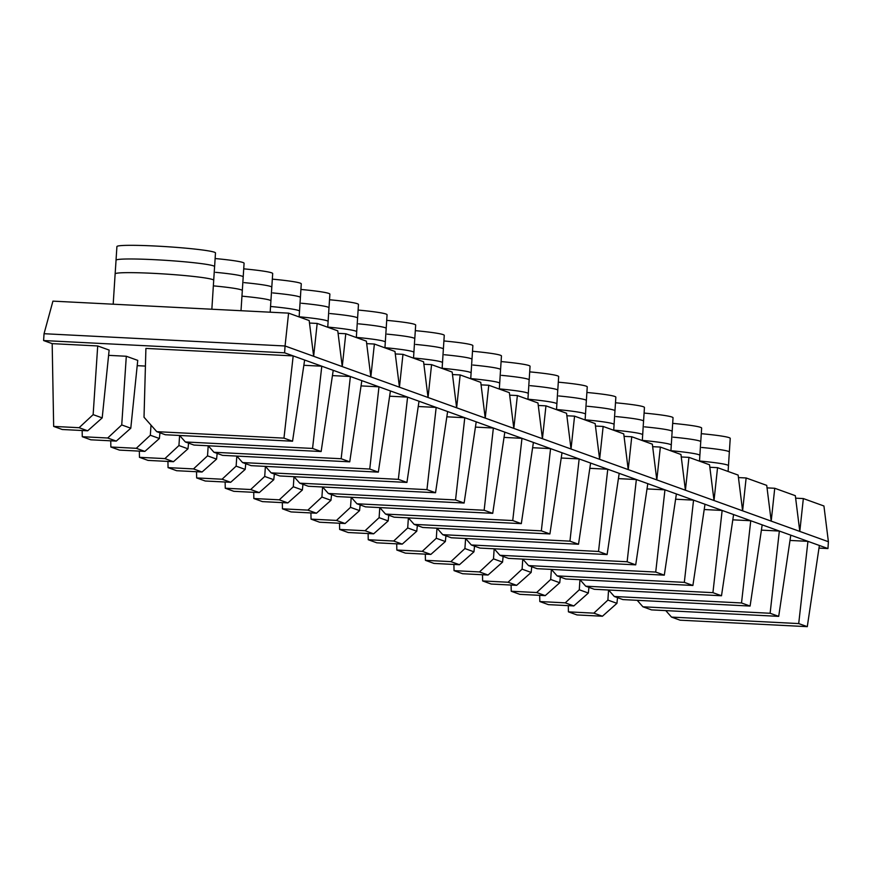 <?xml version="1.0" encoding="UTF-8"?>
<svg xmlns="http://www.w3.org/2000/svg" width="872" height="872" viewBox="0 0 872 872"><rect width="100%" height="100%" fill="white"/><g stroke="black" fill="none" stroke-linecap="round" stroke-linejoin="round"><path stroke-width="1.31" d="M701.72 447.467A49.388 3.107 3.7 0 1 729.341 451.969A49.388 3.107 3.7 0 1 729.352 452.056M728.447 465.801A49.388 3.107 -176.3 0 0 728.469 465.713A49.388 3.107 -176.3 0 0 699.508 461.005M214.61 266.57L215.482 252.945A49.388 3.107 -176.3 0 0 155.903 246.057A49.388 3.107 -176.3 0 0 116.913 246.58L116.031 260.205A49.388 3.107 3.7 0 1 155.02 259.714A49.388 3.107 3.7 0 1 214.588 266.538A49.388 3.107 3.7 0 1 214.599 266.614M116.02 260.238A49.388 3.107 3.7 0 1 116.052 260.161L115.137 273.95A49.388 3.107 -176.3 0 1 115.137 273.906A49.388 3.107 -176.3 0 1 154.137 273.383A49.388 3.107 -176.3 0 1 213.716 280.283A49.388 3.107 -176.3 0 1 213.695 280.359M215.569 272.326A49.388 3.107 3.7 0 1 243.19 276.838A49.388 3.107 3.7 0 1 243.201 276.915M215.122 258.537A49.388 3.107 -176.3 0 1 244.084 263.257L242.318 290.627A49.388 3.107 -176.3 0 0 242.318 290.583A49.388 3.107 -176.3 0 0 213.357 285.863M530.132 385.653A49.388 3.107 3.7 0 1 557.753 390.155A49.388 3.107 3.7 0 1 557.775 390.242L558.658 376.573A49.388 3.107 -176.3 0 0 529.696 371.864M556.859 403.987A49.388 3.107 -176.3 0 0 556.881 403.9A49.388 3.107 -176.3 0 0 527.931 399.191M558.734 395.953A49.388 3.107 3.7 0 1 586.355 400.455A49.388 3.107 3.7 0 1 586.366 400.542L587.248 386.874A49.388 3.107 -176.3 0 0 558.287 382.165M585.461 414.287A49.388 3.107 -176.3 0 0 585.483 414.211A49.388 3.107 -176.3 0 0 556.521 409.491M472.94 365.041A49.388 3.107 3.7 0 1 500.561 369.554A49.388 3.107 3.7 0 1 500.572 369.641L501.455 355.972A49.388 3.107 -176.3 0 0 472.504 351.252M499.667 383.386A49.388 3.107 -176.3 0 0 499.689 383.298A49.388 3.107 -176.3 0 0 470.738 378.59M501.542 375.352A49.388 3.107 3.7 0 1 529.162 379.854A49.388 3.107 3.7 0 1 529.173 379.941L530.056 366.273A49.388 3.107 -176.3 0 0 501.095 361.564M528.269 393.686A49.388 3.107 -176.3 0 0 528.29 393.599A49.388 3.107 -176.3 0 0 499.329 388.89M644.528 426.855A49.388 3.107 3.7 0 1 672.149 431.368A49.388 3.107 3.7 0 1 672.159 431.444L673.042 417.786A49.388 3.107 -176.3 0 0 644.081 413.066M671.255 445.189A49.388 3.107 -176.3 0 0 671.277 445.112A49.388 3.107 -176.3 0 0 642.315 440.393M673.119 437.155A49.388 3.107 3.7 0 1 700.739 441.668A49.388 3.107 3.7 0 1 700.761 441.755M699.845 455.5A49.388 3.107 -176.3 0 0 699.867 455.413A49.388 3.107 -176.3 0 0 670.917 450.704M587.336 406.254A49.388 3.107 3.7 0 1 614.956 410.767A49.388 3.107 3.7 0 1 614.967 410.843L615.85 397.185A49.388 3.107 -176.3 0 0 586.889 392.465M614.062 424.588A49.388 3.107 -176.3 0 0 614.084 424.511A49.388 3.107 -176.3 0 0 585.123 419.792M615.926 416.554A49.388 3.107 3.7 0 1 643.547 421.067A49.388 3.107 3.7 0 1 643.558 421.143M642.653 434.888A49.388 3.107 -176.3 0 0 642.675 434.812A49.388 3.107 -176.3 0 0 613.725 430.092M301.363 303.238A49.388 3.107 3.7 0 1 328.984 307.74A49.388 3.107 3.7 0 1 328.995 307.827M328.984 307.74L328.101 321.528A49.388 3.107 -176.3 0 0 328.112 321.485A49.388 3.107 -176.3 0 0 299.151 316.776M329.954 313.538A49.388 3.107 3.7 0 1 357.575 318.04A49.388 3.107 3.7 0 1 357.585 318.127M329.518 299.75A49.388 3.107 -176.3 0 1 358.468 304.459L356.703 331.829A49.388 3.107 -176.3 0 0 356.703 331.785A49.388 3.107 -176.3 0 0 327.752 327.076M244.16 282.626A49.388 3.107 3.7 0 1 271.781 287.139A49.388 3.107 3.7 0 1 271.802 287.215M270.887 300.96A49.388 3.107 -176.3 0 0 270.909 300.884A49.388 3.107 -176.3 0 0 241.958 296.164M272.762 292.927A49.388 3.107 3.7 0 1 300.382 297.439A49.388 3.107 3.7 0 1 300.393 297.526M299.488 311.26A49.388 3.107 -176.3 0 0 299.51 311.184A49.388 3.107 -176.3 0 0 270.549 306.475M415.748 344.44A49.388 3.107 3.7 0 1 443.368 348.953A49.388 3.107 3.7 0 1 443.379 349.029L444.262 335.371A49.388 3.107 -176.3 0 0 415.301 330.652M443.368 348.953L442.496 362.741A49.388 3.107 -176.3 0 0 442.496 362.698A49.388 3.107 -176.3 0 0 413.535 357.978M444.349 354.74A49.388 3.107 3.7 0 1 471.97 359.253A49.388 3.107 3.7 0 1 471.981 359.329L472.864 345.672A49.388 3.107 -176.3 0 0 443.903 340.952M471.97 359.253L471.087 373.042A49.388 3.107 -176.3 0 0 471.098 372.998A49.388 3.107 -176.3 0 0 442.137 368.278M358.555 323.839A49.388 3.107 3.7 0 1 386.176 328.341A49.388 3.107 3.7 0 1 386.187 328.428M385.282 342.173A49.388 3.107 -176.3 0 0 385.304 342.097A49.388 3.107 -176.3 0 0 356.343 337.377M387.146 334.14A49.388 3.107 3.7 0 1 414.767 338.652A49.388 3.107 3.7 0 1 414.789 338.728M414.767 338.652L413.895 352.43A49.388 3.107 -176.3 0 0 413.895 352.397A49.388 3.107 -176.3 0 0 384.944 347.677M44.047 333.714L52.93 301.134L288.588 313.135L285.057 345.988L44.047 333.714L43.6 340.549L284.61 352.822L293.188 355.907L283.967 438.136L156.764 431.662L144.022 417.23L145.907 348.408L293.188 355.907L321.79 366.207L312.558 448.437L185.355 441.962L179.632 435.477M53.661 426.408L52.178 343.633L97.708 345.955L93.141 414.636L79.101 427.705L53.661 426.408L62.239 429.504L87.68 430.801L102.198 417.895L109.142 350.075L97.708 345.955M309.484 323.043L317.179 323.436L313.648 356.288L309.178 320.547L288.588 313.135M156.764 431.662L165.342 434.747L292.545 441.221L304.633 360.027M303.848 365.292L321.79 366.207L350.381 376.508L341.159 458.737L213.956 452.263L208.234 445.777M108.597 355.351L126.298 356.256L121.731 424.937L107.703 438.006L82.262 436.709L82.153 430.517M338.085 333.344L345.781 333.736L342.249 366.589L337.769 330.848L317.179 323.436M185.355 441.962L193.944 445.047L321.136 451.533L333.224 370.328M82.262 436.709L90.841 439.804L116.281 441.101L130.789 428.207L137.743 360.376L126.298 356.256M332.439 375.603L350.381 376.508L378.982 386.819L369.75 469.038L242.558 462.563L236.824 456.078L236.127 466.149L222.088 479.219L196.647 477.921L196.538 471.719M151.009 425.144L150.333 435.237L136.294 448.306L110.853 447.009L110.744 440.818M137.198 365.662L145.417 366.077M366.687 343.644L374.382 344.037L370.84 376.889L366.371 341.148L345.781 333.736M213.956 452.263L222.534 455.358L349.737 461.833L361.826 380.628M110.853 447.009L119.431 450.105L144.872 451.402L159.391 438.507L159.968 432.817M361.041 385.904L378.982 386.819L407.584 397.12L398.351 479.349L271.148 472.864L265.426 466.389M179.599 435.477L178.934 445.548L164.895 458.607L139.455 457.32L139.346 451.118M395.278 353.945L402.973 354.337L399.441 387.19L394.972 351.46L374.382 344.037M242.558 462.563L251.136 465.659L378.328 472.134L390.416 390.939M139.455 457.32L148.033 460.405L173.474 461.702L187.981 448.808L188.57 443.118M389.631 396.204L407.584 397.12L436.174 407.42L426.953 489.65L299.75 483.175L294.028 476.69M208.201 445.777L207.525 455.849L193.497 468.918L168.056 467.621L167.936 461.419M423.879 364.245L431.575 364.638L428.043 397.501L423.563 361.76L402.973 354.337M271.148 472.864L279.727 475.959L406.93 482.434L419.018 401.24M168.056 467.621L176.635 470.706L202.075 472.003L216.583 459.108L217.161 453.418M418.233 406.505L436.174 407.42L464.776 417.721L455.544 499.95L328.341 493.476L322.618 486.99M452.47 374.557L460.165 374.938L456.634 407.802L452.165 372.061L431.575 364.638M299.75 483.175L308.328 486.26L435.531 492.735L447.619 411.54M196.647 477.921L205.225 481.006L230.666 482.303L245.185 469.409L245.762 463.719M446.835 416.805L464.776 417.721L493.367 428.021L484.145 510.251L356.942 503.776L351.22 497.291L350.511 507.351L336.483 520.421L311.042 519.134L310.923 512.932M265.393 466.378L264.717 476.45L250.689 489.519L225.249 488.222L225.14 482.02M481.072 384.857L488.767 385.25L485.235 418.102L480.755 382.361L460.165 374.938M328.341 493.476L336.93 496.56L464.122 503.035L476.21 421.841M225.249 488.222L233.827 491.318L259.267 492.604L273.775 479.709L274.364 474.019M475.425 427.106L493.367 428.021L521.968 438.322L512.736 520.551L385.544 514.077L379.81 507.591M293.984 476.69L293.319 486.75L279.28 499.82L253.839 498.522L253.73 492.331M509.673 395.158L517.369 395.55L513.826 428.403L509.357 392.662L488.767 385.25M356.942 503.776L365.521 506.861L492.724 513.346L504.812 432.141M253.839 498.522L262.428 501.618L287.858 502.915L302.377 490.01L302.955 484.331M504.027 437.406L521.968 438.322L550.57 448.622L541.338 530.852L414.135 524.377L408.412 517.892M322.586 486.99L321.921 497.051L307.881 510.12L282.441 508.823L282.332 502.632M538.264 405.458L545.959 405.851L542.428 438.703L537.959 402.962L517.369 395.55M385.544 514.077L394.122 517.172L521.314 523.647L533.402 442.442M282.441 508.823L291.019 511.918L316.46 513.216L330.968 500.321L331.556 494.631M532.618 447.718L550.57 448.622L579.161 458.934L569.939 541.152L442.736 534.678L437.014 528.192M566.865 415.759L574.561 416.151L571.029 449.004L566.549 413.263L545.959 405.851M414.135 524.377L422.713 527.473L549.916 533.947L562.004 452.753M311.042 519.134L319.621 522.219L345.061 523.516L359.569 510.621L360.147 504.932M561.219 458.018L579.161 458.934L607.762 469.234L598.53 551.464L471.327 544.978L465.604 538.504L464.907 548.564L450.868 561.633L425.427 560.336L425.318 554.145M379.778 507.591L379.113 517.663L365.074 530.732L339.633 529.435L339.524 523.233M595.456 426.059L603.152 426.452L599.62 459.304L595.151 423.574L574.561 416.151M442.736 534.678L451.315 537.773L578.518 544.248L590.606 463.054M339.633 529.435L348.211 532.52L373.652 533.817L388.171 520.922L388.748 515.232M589.821 468.319L607.762 469.234L636.353 479.535L627.132 561.764L499.928 555.29L494.206 548.804M408.379 517.892L407.704 527.963L393.675 541.032L368.235 539.735L368.126 533.533M624.058 436.36L631.753 436.752L628.222 469.616L623.742 433.875L603.152 426.452M471.327 544.978L479.916 548.074L607.108 554.548L619.196 473.354M368.235 539.735L376.813 542.82L402.254 544.117L416.762 531.222L417.35 525.533M618.412 478.619L636.353 479.535L664.955 489.835L655.722 572.065L528.53 565.59L522.797 559.105M436.97 528.192L436.305 538.264L422.266 551.333L396.825 550.036L396.716 543.834M652.659 446.671L660.355 447.064L656.812 479.916L652.343 444.175L631.753 436.752M499.928 555.29L508.507 558.374L635.71 564.849L647.798 483.655M396.825 550.036L405.415 553.131L430.844 554.418L445.363 541.523L445.941 535.833M647.013 488.92L664.955 489.835L693.556 500.136L684.324 582.365L557.121 575.891L551.398 569.405L550.69 579.466L536.662 592.535L511.221 591.249L511.112 585.047M681.25 456.972L688.945 457.364L685.414 490.217L680.945 454.476L660.355 447.064M528.53 565.59L537.108 568.675L664.301 575.149L676.389 493.955M425.427 560.336L434.005 563.432L459.446 564.718L473.954 551.823L474.542 546.134M675.604 499.22L693.556 500.136L722.147 510.436L712.925 592.666L585.722 586.191L580 579.706M494.173 548.804L493.498 558.865L479.469 571.934L454.029 570.637L453.909 564.446M709.852 467.272L717.547 467.665L714.015 500.517L709.536 464.776L688.945 457.364M557.121 575.891L565.699 578.975L692.902 585.461L704.99 504.256M454.029 570.637L462.607 573.732L488.048 575.029L502.555 562.124L503.133 556.445M704.205 509.531L722.147 510.436L750.748 520.737L741.516 602.966L614.313 596.492L608.591 590.006M522.764 559.105L522.099 569.165L508.06 582.234L482.619 580.937L482.51 574.746M738.453 477.573L746.138 477.965L742.606 510.818L738.137 475.077L717.547 467.665M585.722 586.191L594.301 589.287L721.504 595.761L733.592 514.556M482.619 580.937L491.198 584.033L516.638 585.33L531.157 572.435L531.735 566.746M732.807 519.832L750.748 520.737L779.339 531.048L770.118 613.267L642.915 606.792L637.192 600.307M642.915 606.792L651.493 609.888L778.696 616.362L790.784 535.168L807.941 541.349L798.708 623.578L671.516 617.093L665.783 610.618M579.956 579.706L579.291 589.777L565.252 602.846L539.812 601.549L548.401 604.634L573.831 605.931L588.349 593.036L588.927 587.347M767.044 487.873L774.739 488.266L771.208 521.118L766.728 485.377L746.138 477.965M614.313 596.492L622.902 599.587L750.094 606.062L762.183 524.868M511.221 591.249L519.799 594.333L545.24 595.631L559.748 582.736L560.336 577.046M761.398 530.132L779.339 531.048L790.784 535.168M539.812 601.549L539.703 595.347M284.61 352.822L285.057 345.988L799.798 531.419L795.329 495.688L774.739 488.266M565.252 602.846L573.831 605.931M536.662 592.535L545.24 595.631M508.06 582.234L516.638 585.33M479.469 571.934L488.048 575.029M450.868 561.633L459.446 564.718M422.266 551.333L430.844 554.418M393.675 541.032L402.254 544.117M365.074 530.732L373.652 533.817M336.483 520.421L345.061 523.516M307.881 510.12L316.46 513.216M279.28 499.82L287.858 502.915M250.689 489.519L259.267 492.604M222.088 479.219L230.666 482.303M193.497 468.918L202.075 472.003M164.895 458.607L173.474 461.702M136.294 448.306L144.872 451.402M107.703 438.006L116.281 441.101M579.291 589.777L588.349 593.036M550.69 579.466L559.748 582.736M522.099 569.165L531.157 572.435M493.498 558.865L502.555 562.124M464.907 548.564L473.954 551.823M436.305 538.264L445.363 541.523M407.704 527.963L416.762 531.222M379.113 517.663L388.171 520.922M350.511 507.351L359.569 510.621M321.921 497.051L330.968 500.321M293.319 486.75L302.377 490.01M264.717 476.45L273.775 479.709M236.127 466.149L245.185 469.409M207.525 455.849L216.583 459.108M178.934 445.548L187.981 448.808M150.333 435.237L159.391 438.507M121.731 424.937L130.789 428.207M770.118 613.267L778.696 616.362M741.516 602.966L750.094 606.062M712.925 592.666L721.504 595.761M684.324 582.365L692.902 585.461M655.722 572.065L664.301 575.149M627.132 561.764L635.71 564.849M598.53 551.464L607.108 554.548M569.939 541.152L578.518 544.248M541.338 530.852L549.916 533.947M512.736 520.551L521.314 523.647M484.145 510.251L492.724 513.346M455.544 499.95L464.122 503.035M426.953 489.65L435.531 492.735M398.351 479.349L406.93 482.434M369.75 469.038L378.328 472.134M341.159 458.737L349.737 461.833M312.558 448.437L321.136 451.533M283.967 438.136L292.545 441.221M270.909 300.927L272.685 273.557A49.388 3.107 -176.3 0 0 243.724 268.838M299.51 311.228L301.276 283.858A49.388 3.107 -176.3 0 0 272.315 279.138M328.995 307.783L329.878 294.158A49.388 3.107 -176.3 0 0 300.916 289.45M385.304 342.129L387.07 314.759A49.388 3.107 -176.3 0 0 358.109 310.05M414.789 338.685L415.672 325.071A49.388 3.107 -176.3 0 0 386.71 320.351M643.569 421.111L644.441 407.486A49.388 3.107 -176.3 0 0 615.49 402.766M700.761 441.712L701.644 428.087A49.388 3.107 -176.3 0 0 672.683 423.367M79.101 427.705L87.68 430.801M93.141 414.636L102.198 417.895M608.558 590.006L607.893 600.078L593.854 613.147L568.413 611.85L576.992 614.934L602.432 616.232L616.94 603.337L617.529 597.647M671.516 617.093L680.095 620.188L807.287 626.663L819.375 545.469L827.953 548.553L818.982 548.096M803.341 498.566L799.798 531.419L828.4 541.73L823.931 505.989L803.341 498.566L795.646 498.174M568.413 611.85L568.304 605.648M789.999 540.433L807.941 541.349L819.375 545.469M798.708 623.578L807.287 626.663M607.893 600.078L616.94 603.337M827.953 548.553L828.4 541.73M729.352 452.012L730.235 438.387A49.388 3.107 -176.3 0 0 701.273 433.678M43.6 340.549L52.178 343.633M593.854 613.147L602.432 616.232M729.341 451.969L728.469 465.757M113.186 304.197L115.137 273.906M214.588 266.538L211.852 309.222M557.753 390.155L556.881 403.943M586.355 400.455L585.483 414.244M500.561 369.554L499.689 383.342M529.162 379.854L528.29 393.643M672.149 431.368L671.277 445.156M700.739 441.668L699.867 455.457M614.956 410.767L614.073 424.544M643.547 421.067L642.675 434.856M413.524 358.141L413.895 352.397M384.933 347.841L385.304 342.097M470.727 378.742L471.098 372.998M442.126 368.442L442.496 362.698M299.14 316.928L299.51 311.184M270.178 312.198L270.909 300.884M356.332 337.54L356.703 331.785M327.741 327.229L328.112 321.485M642.304 440.556L642.675 434.812M613.714 430.256L614.084 424.511M699.497 461.157L699.867 455.413M670.906 450.857L671.277 445.112M527.92 399.354L528.29 393.599M499.318 389.043L499.689 383.298M585.112 419.955L585.483 414.211M556.51 409.655L556.881 403.9M241.01 310.705L242.318 290.583M728.098 471.469L728.469 465.713"/></g></svg>
